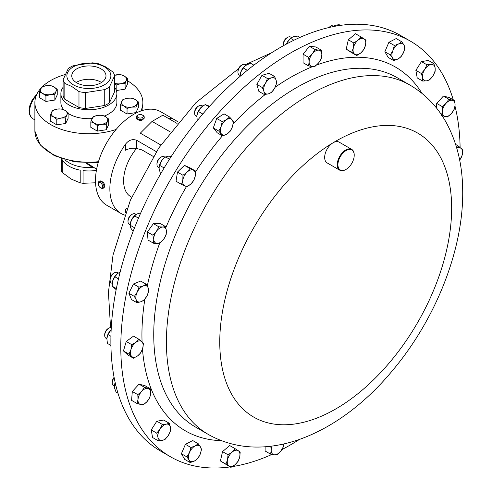 <?xml version="1.0" encoding="UTF-8"?>
<svg xmlns="http://www.w3.org/2000/svg" width="492" height="492" viewBox="0 0 492 492"><rect width="100%" height="100%" fill="white"/><g stroke="black" fill="none" stroke-linecap="round" stroke-linejoin="round"><path stroke-width="0.74" d="M76.229 82.49A17.115 9.883 180 0 1 100.977 82.164A17.115 9.883 180 0 1 101.518 82.49M76.77 82.816A17.115 9.883 180 0 1 71.758 75.829A17.115 9.883 180 0 1 82.324 66.697A17.115 9.883 180 0 1 100.977 68.837A17.115 9.883 180 0 1 105.989 75.829A17.115 9.883 180 0 1 95.423 84.956A17.115 9.883 180 0 1 76.77 82.816M230.121 466.926A239.955 138.541 -60 0 1 170.484 456.785A239.955 138.541 -60 0 1 120.835 351.571A239.955 138.541 -60 0 1 223.669 107.434A239.955 138.541 -60 0 1 410.439 41.168A239.955 138.541 -60 0 1 453.286 99.876M454.983 106.075A239.955 138.541 -60 0 1 460.088 146.382A239.955 138.541 -60 0 1 460.106 147.44M345.901 169.482A11.999 6.925 -60 0 1 345.728 169.586A11.999 6.925 -60 0 1 339.726 170.177A11.999 6.925 -60 0 1 337.248 164.918A11.999 6.925 -60 0 1 342.389 152.711A11.999 6.925 -60 0 1 351.725 149.396A11.999 6.925 -60 0 1 354.209 154.66A11.999 6.925 -60 0 1 354.209 154.888A11.999 6.925 -60 0 1 354.209 155.091M339.726 170.177L327.149 162.913A11.999 6.925 -60 0 1 324.665 157.655A11.999 6.925 -60 0 1 332.949 142.846A11.999 6.925 -60 0 1 339.148 142.133L351.725 149.396M354.209 155.06A11.519 6.648 120 0 0 345.87 150.693A11.519 6.648 120 0 0 337.924 164.906A11.519 6.648 120 0 0 346.067 169.389A11.519 6.648 120 0 0 354.209 155.281A11.519 6.648 120 0 0 354.209 155.06M99.101 181.37L100.104 180.792L103.658 182.378L104.882 185.915L104.107 187.716L103.099 188.295A3.998 2.306 -120 0 0 102.631 182.969A3.998 2.306 -120 0 0 99.101 181.37A3.998 2.306 -120 0 0 98.277 183.202L98.277 183.971A3.057 1.765 -120 0 0 99.267 186.64A3.057 1.765 -120 0 0 100.436 187.71A3.057 1.765 -120 0 0 102.508 187.12A3.057 1.765 -120 0 0 101.604 183.793A3.057 1.765 -120 0 0 99.396 182.427A3.057 1.765 -120 0 0 98.277 183.971M100.436 187.71L101.1 188.098A3.998 2.306 -120 0 0 103.099 188.295M144.138 117.754C142.631 120.94 140.029 121.266 136.321 118.732L136.229 117.059A3.998 2.306 0 0 0 136.321 117.551A3.998 2.306 0 0 0 140.657 119.359A3.998 2.306 0 0 0 144.23 117.059A3.998 2.306 0 0 0 144.138 116.573A3.998 2.306 0 0 0 143.055 115.429L142.391 115.042A3.057 1.765 0 0 0 138.067 115.042A3.057 1.765 0 0 0 137.243 116.665A3.057 1.765 0 0 0 140.878 118.012A3.057 1.765 0 0 0 143.215 115.915A3.057 1.765 0 0 0 142.391 115.042M104.427 66.844A21.999 12.7 180 0 1 104.427 84.809A21.999 12.7 180 0 1 73.32 84.809A21.999 12.7 180 0 1 73.32 66.844A21.999 12.7 180 0 1 104.427 66.844M78.978 91.592L71.906 86.567L64.839 83.425L64.839 99.304L78.978 107.471A25.996 15.006 0 0 0 85.43 108.468L104.741 105.479A25.996 15.006 0 0 0 109.464 102.754L114.642 91.598L114.642 75.725L109.464 86.875A25.996 15.006 180 0 1 104.741 89.599L85.43 92.588A25.996 15.006 180 0 1 78.978 91.592L78.978 107.471M64.839 99.304A25.996 15.006 0 0 1 63.111 95.583L63.111 79.704L68.283 68.554A25.996 15.006 180 0 1 73.007 65.823L92.324 62.835A25.996 15.006 180 0 1 98.775 63.837L105.841 66.974L112.914 71.998A25.996 15.006 180 0 1 114.642 75.725M63.111 87.269A27.995 16.162 0 0 0 60.879 93.591A27.995 16.162 0 0 0 69.083 105.017A27.995 16.162 0 0 0 99.587 108.523A27.995 16.162 0 0 0 116.868 93.591A27.995 16.162 0 0 0 114.642 87.269M68.105 113.388A27.995 16.162 0 0 0 69.083 113.978A27.995 16.162 0 0 0 92.029 118.609M104.347 116.02A27.995 16.162 0 0 0 116.868 102.551L116.868 93.591M40.977 88.166A53.991 31.168 0 0 0 34.883 102.551A53.991 31.168 0 0 0 50.701 124.593A53.991 31.168 0 0 0 116.087 129.47M140.835 111.02A53.991 31.168 0 0 0 142.864 102.551A53.991 31.168 0 0 0 127.49 80.768M61.488 158.627L61.488 170.822A27.995 16.162 0 0 0 62.256 172.483L71.229 179.094L80.202 182.84A27.995 16.162 0 0 0 83.08 183.288L95.546 182.79M64.852 159.697A27.995 16.162 0 0 0 69.083 162.827A27.995 16.162 0 0 0 92.484 167.428L85.756 162.957M93.781 167.569L92.484 167.428M62.256 172.483L62.256 159.808A27.995 16.162 0 0 0 69.083 166.228A27.995 16.162 0 0 0 80.202 170.164L80.202 182.84M83.08 183.288L83.08 170.607A27.995 16.162 0 0 0 96.407 170.361M246.08 65.079L245.182 64.563A5.996 3.462 120 0 0 242.181 64.858A5.996 3.462 120 0 0 237.943 72.207A5.996 3.462 120 0 0 238.103 73.456A5.996 3.462 120 0 0 239.186 74.956L240.059 75.454M242.181 64.858L241.338 65.344A4.809 2.774 120 0 0 237.943 71.235L237.943 72.207M335.439 25.793L334.572 25.295A5.996 3.462 120 0 0 331.577 25.59A5.996 3.462 120 0 0 329.517 27.398M331.577 25.59L330.735 26.076A4.809 2.774 120 0 0 329.111 27.491M164.389 156.862A5.996 3.462 120 0 0 164.205 156.739A5.996 3.462 120 0 0 164.008 156.641A5.996 3.462 120 0 0 161.204 157.034A5.996 3.462 120 0 0 156.96 164.383A5.996 3.462 120 0 0 158.203 167.132L159.094 167.643M161.204 157.034L160.361 157.52A4.809 2.774 120 0 0 156.96 163.412L156.96 164.383M136.136 214.463L135.251 213.952A5.996 3.462 120 0 0 134.039 213.669A5.996 3.462 120 0 0 132.25 214.248A5.996 3.462 120 0 0 128.006 221.597A5.996 3.462 120 0 0 129.248 224.34L130.109 224.838M132.25 214.248L131.407 214.733A4.809 2.774 120 0 0 128.006 220.619L128.006 221.597M114.162 377.69A5.996 3.462 120 0 0 112.25 382.893A5.996 3.462 120 0 0 113.492 385.642L114.372 386.146M114.101 377.358A4.809 2.774 120 0 0 112.25 381.921L112.25 382.893M118.246 273.078L117.348 272.556A5.996 3.462 120 0 0 114.98 272.543A5.996 3.462 120 0 0 114.347 272.857A5.996 3.462 120 0 0 110.103 280.2A5.996 3.462 120 0 0 111.346 282.949L112.225 283.46M114.347 272.857L113.504 273.343A4.809 2.774 120 0 0 110.103 279.228L110.103 280.2M111.272 327.574A5.996 3.462 120 0 0 108.947 328.115A5.996 3.462 120 0 0 108.375 328.49A5.996 3.462 120 0 0 104.704 335.464A5.996 3.462 120 0 0 105.946 338.207L106.85 338.724M108.947 328.115L108.105 328.601A4.809 2.774 120 0 0 107.65 328.902A4.809 2.774 120 0 0 104.704 334.486L104.704 335.464M202.747 106.069L201.868 105.559A5.996 3.462 120 0 0 198.866 105.86A5.996 3.462 120 0 0 194.623 113.203A5.996 3.462 120 0 0 195.281 115.442A5.996 3.462 120 0 0 195.865 115.952L196.763 116.469M198.866 105.86L198.024 106.346A4.809 2.774 120 0 0 194.623 112.231L194.623 113.203M291.522 37.57L290.649 37.066A5.996 3.462 120 0 0 287.648 37.361A5.996 3.462 120 0 0 283.404 44.674A5.996 3.462 120 0 0 283.404 44.711A5.996 3.462 120 0 0 283.497 45.664M287.648 37.361L286.805 37.847A4.809 2.774 120 0 0 283.404 43.708A4.809 2.774 120 0 0 283.404 43.739A4.809 2.774 120 0 0 283.404 43.763M410.439 41.168L400.525 35.449A239.955 138.541 120 0 0 116.659 287.168A239.955 138.541 120 0 0 160.577 451.066L170.484 456.785M160.798 144.98L140.318 133.16L152.071 121.407L170.287 131.924M178.067 122.194A53.991 31.174 120 0 0 175.029 119.993A53.991 31.174 120 0 0 170.656 118.178L168.338 118.326M175.029 119.993L160.663 111.696A53.991 31.174 120 0 0 119.058 126.161A53.991 31.174 120 0 0 95.491 180.496A53.991 31.174 120 0 0 106.672 205.213L121.038 213.503A53.991 31.174 120 0 0 124.47 215.035M156.339 151.647L136.721 140.318C132.465 138.732 128.695 140.06 125.411 144.304A53.991 31.174 120 0 0 109.857 188.787A53.991 31.174 120 0 0 121.038 213.503M286.461 44.04A8.991 5.191 -60 0 1 287.242 42.398A8.991 5.191 -60 0 1 290.784 38.124L287.242 42.398L286.492 44.022M299.985 37.404L297.746 36.107L293.318 36.734L291.166 37.829M293.878 40.239L290.587 38.345M196.837 115.669A8.991 5.191 -60 0 1 196.855 115.54A8.991 5.191 -60 0 1 196.855 115.522A8.991 5.191 -60 0 1 200.957 107.545A8.991 5.191 -60 0 1 202.003 106.623A8.991 5.191 -60 0 1 202.058 106.58L198.356 111.463L196.855 115.522L197.243 120.669M209.592 106.254L205.262 104.605L202.003 106.623M209.088 106.813L205.262 104.605M202.784 114.021L198.356 111.463M106.924 337.899A8.991 5.191 -60 0 1 106.936 337.795A8.991 5.191 -60 0 1 110.485 330.39A8.991 5.191 -60 0 1 111.161 329.683M111.161 329.689L108.012 334.603L106.862 338.514L107.404 343.404L110.915 345.433M110.928 336.288L108.012 334.603M112.324 282.605A8.991 5.191 -60 0 1 112.336 282.537A8.991 5.191 -60 0 1 112.662 280.987A8.991 5.191 -60 0 1 117.483 273.62A8.991 5.191 -60 0 1 117.613 273.521L117.483 273.62M120.134 272.045L117.613 273.521L114.833 276.756L112.662 280.987L112.188 286.19L116.161 289.653M118.474 278.859L114.833 276.756M116.37 288.601L112.188 286.19M115.196 382.647L114.476 385.23A8.991 5.191 -60 0 1 115.177 382.555M114.421 385.648L114.507 387.967L116.1 392.186L118 393.28M115.854 385.445L114.618 384.732M133.08 231.504L130.626 227.802L130.239 223.928A8.991 5.191 -60 0 1 131.45 220.041A8.991 5.191 -60 0 1 135.386 215.01A8.991 5.191 -60 0 1 135.503 214.918M140.755 212.931L137.323 213.842L135.601 214.844L131.45 220.041L130.066 225.188L134.537 227.765M138.48 218.159L134.531 215.883M159.174 166.843A8.991 5.191 -60 0 1 159.193 166.72A8.991 5.191 -60 0 1 161.702 160.626A8.991 5.191 -60 0 1 164.34 157.797L161.702 160.626L159.162 166.948L159.131 168.824L160.374 173.301L160.822 173.559M171.351 156.339L168.018 156.192L164.838 157.409M169.512 159.217L165.515 156.905M164.125 167.95L159.586 165.324M341.762 25.184L338.933 24.741L336.583 25.006L335.015 26.119M337.875 25.756L336.583 25.006M240.157 74.649A8.991 5.191 -60 0 1 240.17 74.544A8.991 5.191 -60 0 1 240.748 72.207A8.991 5.191 -60 0 1 245.323 65.621A8.991 5.191 -60 0 1 245.373 65.584M253.903 65.153L250.563 63.222L245.348 65.602L243.232 67.964L240.748 72.207L239.985 76.438M247.316 70.319L243.232 67.964M177.052 123.418L162.821 115.202L152.071 121.407M86.783 162.981L96.623 169.205M65.079 74.569A53.991 31.168 0 0 0 42.361 86.727M60.879 93.591L60.879 102.551A27.995 16.162 0 0 0 63.825 109.765M108.664 119.033L108.664 124.587L106.272 129.74L97.355 131.118L90.823 127.348L90.823 121.795L94.089 123.098L97.355 125.565L101.813 124.291A8.001 4.619 180 0 1 94.089 123.098A8.001 4.619 0 0 1 92.016 118.633A8.001 4.619 180 0 1 97.674 115.368A8.001 4.619 180 0 1 105.399 116.567A8.001 4.619 180 0 1 107.471 121.026A8.001 4.619 180 0 1 101.813 124.291L106.272 124.181L108.664 119.033L105.399 116.567L102.133 115.263L97.674 115.368L93.216 116.641L90.823 121.795M68.105 112.76L64.839 110.288L61.574 108.99L57.115 109.095A8.001 4.619 180 0 1 64.839 110.288A8.001 4.619 180 0 1 66.906 114.753L68.105 112.76L68.105 118.314L65.713 123.467L56.789 124.845L50.264 121.075L50.264 115.522L53.523 116.819A8.001 4.619 180 0 1 51.457 112.36L50.264 115.522M114.642 83.701L116.18 85.005L120.638 83.732A8.001 4.619 0 0 0 126.296 80.467L127.49 78.474L127.49 84.027L125.097 89.181L116.364 90.528M57.238 89.341L53.972 86.875A8.001 4.619 180 0 1 56.039 91.334L57.238 89.341L57.238 94.895L54.846 100.048L45.922 101.426L39.391 97.656L39.391 92.102L42.656 93.4A8.001 4.619 180 0 1 40.59 88.941A8.001 4.619 180 0 1 46.242 85.676L41.783 86.949L39.391 92.102M138.357 101.887L138.357 107.447L135.97 112.594L127.047 113.978L120.515 110.208L120.515 104.648L123.781 105.952A8.001 4.619 180 0 1 121.709 101.493A8.001 4.619 180 0 1 127.366 98.228A8.001 4.619 180 0 1 135.091 99.421A8.001 4.619 180 0 1 137.163 103.88A8.001 4.619 180 0 1 131.505 107.145L135.97 107.041L138.357 101.887L135.091 99.421L131.825 98.117L127.366 98.228L122.908 99.501L120.515 104.648M104.741 105.479L104.741 89.599M85.43 92.588L85.43 108.468M109.464 86.875L109.464 102.754M64.839 83.425A25.996 15.006 180 0 1 63.111 79.704M106.272 129.74L106.272 124.181M97.355 131.118L97.355 125.565M61.254 118.019A8.001 4.619 180 0 1 53.523 116.819L56.789 119.292L61.254 118.019L65.713 117.908L66.906 114.753A8.001 4.619 180 0 1 61.254 118.019M57.115 109.095A8.001 4.619 0 0 0 51.457 112.36L52.65 110.368L57.115 109.095M56.789 124.845L56.789 119.292M65.713 123.467L65.713 117.908M114.525 75.282A8.001 4.619 180 0 1 116.499 74.809A8.001 4.619 180 0 1 124.224 76.002A8.001 4.619 180 0 1 126.296 80.467L125.097 83.622L120.638 83.732A8.001 4.619 180 0 1 114.642 83.289M127.49 78.474L124.224 76.002L120.958 74.704L114.513 75.239M116.18 90.018L116.18 85.005M125.097 89.181L125.097 83.622M50.387 94.599A8.001 4.619 180 0 1 42.656 93.4L45.922 95.872L50.387 94.599L54.846 94.489L56.039 91.334A8.001 4.619 180 0 1 50.387 94.599M53.972 86.875A8.001 4.619 0 0 0 46.242 85.676L50.707 85.571L53.972 86.875M45.922 101.426L45.922 95.872M54.846 100.048L54.846 94.489M123.781 105.952A8.001 4.619 0 0 0 131.505 107.145L127.047 108.418L123.781 105.952M127.047 113.978L127.047 108.418M135.97 112.594L135.97 107.041M138.067 115.042L137.403 115.429A3.998 2.306 0 0 0 136.229 117.059M283.847 444.005A8.991 5.191 -60 0 1 280.692 451.195A8.991 5.191 -60 0 1 274.333 454.805L276.928 454.799L280.692 451.195L283.318 446.927L283.872 443.999M270.784 446.281L271.197 450.235A8.991 5.191 -60 0 1 272.051 446.121M271.197 450.235A8.991 5.191 120 0 0 274.333 454.805L270.6 454.159L271.197 450.235M392.93 50.535A8.991 5.191 -60 0 1 398.6 43.948A8.991 5.191 -60 0 1 403.926 44.889L401.7 41.734L398.6 43.948L394.369 45.498L392.93 50.535L390.353 54.913L392.579 58.068A8.991 5.191 -60 0 1 392.93 50.535M397.899 59.009A8.991 5.191 -60 0 1 392.579 58.068L393.668 60.565L397.899 59.009L400.998 56.795L403.575 52.416A8.991 5.191 -60 0 1 397.899 59.009M403.575 52.416A8.991 5.191 120 0 0 403.926 44.889L405.014 47.386L403.575 52.416M221.338 133.855A8.991 5.191 -60 0 1 221.08 126.672A8.991 5.191 -60 0 1 226.455 119.642L222.218 121.604L221.08 126.672L218.805 131.081L222.728 135.976L226.966 134.021A8.991 5.191 -60 0 1 221.338 133.855M232.335 126.998A8.991 5.191 -60 0 1 226.966 134.021L230.065 131.407L232.335 126.998L233.479 121.93L232.083 119.808A8.991 5.191 -60 0 1 232.335 126.998M232.083 119.808A8.991 5.191 120 0 0 226.455 119.642L229.555 117.028L232.083 119.808M137.649 355.864A8.991 5.191 -60 0 1 131.764 356.485A8.991 5.191 -60 0 1 130.909 349.707L128.947 354.105L133.443 358.207L137.649 355.864L140.718 352.869L142.674 348.471A8.991 5.191 -60 0 1 137.649 355.864M141.819 341.694A8.991 5.191 -60 0 1 142.674 348.471L143.498 343.416L141.819 341.694L139.002 339.308L135.933 342.309A8.991 5.191 -60 0 1 141.819 341.694M135.933 342.309A8.991 5.191 120 0 0 130.909 349.707L131.727 344.652L135.933 342.309M446.115 103.234A8.991 5.191 -60 0 1 452.437 100.337A8.991 5.191 -60 0 1 455.038 105.534L454.842 100.774L448.895 99.243L446.115 103.234L442.197 106.573L442.388 111.333A8.991 5.191 -60 0 1 446.115 103.234M442.037 115.638L447.394 116.973L451.312 113.634A8.991 5.191 -60 0 1 444.983 116.53A8.991 5.191 -60 0 1 442.388 111.333L441.447 115.435M451.312 113.634A8.991 5.191 120 0 0 455.038 105.534L454.091 109.642L451.312 113.634M157.409 243.423A8.991 5.191 -60 0 1 153.762 239.518A8.991 5.191 -60 0 1 156.444 231.314L152.871 235.158L153.762 239.518L153.516 243.226L157.409 243.423L160.164 242.968L163.744 239.124A8.991 5.191 -60 0 1 157.409 243.423M166.425 230.92A8.991 5.191 -60 0 1 163.744 239.124L166.179 234.629L166.425 230.92L165.533 226.56L162.778 227.015A8.991 5.191 -60 0 1 166.425 230.92M162.778 227.015A8.991 5.191 120 0 0 156.444 231.314L158.879 226.818L162.778 227.015M184.851 185.945A8.991 5.191 -60 0 1 182.815 180.164A8.991 5.191 -60 0 1 187.015 172.231L182.969 175.263L182.815 180.164L181.523 184.408L187.034 186.825L191.081 183.793A8.991 5.191 -60 0 1 184.851 185.945M195.281 175.853A8.991 5.191 -60 0 1 191.081 183.793L193.989 180.097L195.281 175.853L195.435 170.958L193.245 170.072A8.991 5.191 -60 0 1 195.281 175.853M193.245 170.072A8.991 5.191 120 0 0 187.015 172.231L189.924 168.541L193.245 170.072M168.332 435.481A8.991 5.191 -60 0 1 162.077 440.426A8.991 5.191 -60 0 1 157.95 437.228L158.055 440.678L162.077 440.426L164.974 439.516L168.332 435.481L170.552 430.789L170.453 427.339A8.991 5.191 -60 0 1 168.332 435.481M166.327 424.135A8.991 5.191 -60 0 1 170.453 427.339L169.217 423.225L166.327 424.135L162.298 424.387L160.078 429.079A8.991 5.191 -60 0 1 166.327 424.135M160.078 429.079A8.991 5.191 120 0 0 157.95 437.228L156.714 433.114L160.078 429.079M239.715 456.994A8.991 5.191 -60 0 1 235.078 464.694A8.991 5.191 -60 0 1 228.995 466.09L230.939 467.4L235.078 464.694L238.085 461.336L239.715 456.994L240.207 452L238.263 450.69A8.991 5.191 -60 0 1 239.715 456.994M232.175 452.08A8.991 5.191 -60 0 1 238.263 450.69L235.182 448.722L232.175 452.08L228.036 454.786L227.538 459.78A8.991 5.191 -60 0 1 232.175 452.08M227.538 459.78A8.991 5.191 120 0 0 228.995 466.09L225.914 464.122L227.538 459.78M263.915 91.377A8.991 5.191 -60 0 1 265.459 83.363A8.991 5.191 -60 0 1 271.572 77.822L267.445 78.517L265.459 83.363L262.341 87.558L263.915 91.377L264.352 94.544L268.484 93.849A8.991 5.191 -60 0 1 263.915 91.377M274.597 88.302A8.991 5.191 -60 0 1 268.484 93.849L271.473 92.49L274.597 88.302L276.578 83.455L276.141 80.288A8.991 5.191 -60 0 1 274.597 88.302M276.141 80.288A8.991 5.191 120 0 0 271.572 77.822L274.567 76.469L276.141 80.288M353.33 47.958A8.991 5.191 -60 0 1 357.967 40.258A8.991 5.191 -60 0 1 364.055 38.862L360.974 36.9L357.967 40.258L353.828 42.958L353.33 47.958L351.706 52.3L354.787 54.268A8.991 5.191 -60 0 1 353.33 47.958M360.87 52.872A8.991 5.191 -60 0 1 354.787 54.268L356.731 55.578L360.87 52.872L363.877 49.514L365.507 45.172A8.991 5.191 -60 0 1 360.87 52.872M365.507 45.172A8.991 5.191 120 0 0 364.055 38.862L365.999 40.178L365.507 45.172M424.713 69.47A8.991 5.191 -60 0 1 430.967 64.526A8.991 5.191 -60 0 1 435.094 67.73L433.858 63.616L430.967 64.526L426.939 64.778L424.713 69.47L421.355 73.505L422.591 77.619A8.991 5.191 -60 0 1 424.713 69.47M426.718 80.817A8.991 5.191 -60 0 1 422.591 77.619L422.689 81.069L426.718 80.817L429.608 79.907L432.966 75.873A8.991 5.191 -60 0 1 426.718 80.817M432.966 75.873A8.991 5.191 120 0 0 435.094 67.73L435.192 71.18L432.966 75.873M146.93 401.718A8.991 5.191 -60 0 1 140.607 404.621A8.991 5.191 -60 0 1 138.012 399.418L137.065 403.52L143.012 405.057L146.93 401.718L149.709 397.727L150.657 393.618A8.991 5.191 -60 0 1 146.93 401.718M148.061 388.422A8.991 5.191 -60 0 1 150.657 393.618L150.466 388.858L144.519 387.327L141.733 391.318A8.991 5.191 -60 0 1 148.061 388.422M141.733 391.318A8.991 5.191 120 0 0 138.012 399.418L137.815 394.658L141.733 391.318M141.241 301.639A8.991 5.191 -60 0 1 136.272 299.923A8.991 5.191 -60 0 1 137.225 292.119L134.365 296.424L136.272 299.923L137.04 302.771L141.241 301.639L144.297 299.849L147.157 295.544A8.991 5.191 -60 0 1 141.241 301.639M148.11 287.734A8.991 5.191 -60 0 1 147.157 295.544L148.879 290.581L148.11 287.734L146.204 284.235L143.141 286.024A8.991 5.191 -60 0 1 148.11 287.734M143.141 286.024A8.991 5.191 120 0 0 137.225 292.119L138.947 287.156L143.141 286.024M456.797 148.24A8.991 5.191 -60 0 1 461.281 148.467A8.991 5.191 -60 0 1 462.136 155.251L462.96 150.195L458.464 146.087L456.73 147.987M459.657 160.103A8.991 5.191 120 0 0 462.136 155.251L459.688 160.251M200.115 454.417A8.991 5.191 -60 0 1 194.445 461.01A8.991 5.191 -60 0 1 189.125 460.069L190.213 462.566L194.445 461.01L197.544 458.796L200.115 454.417L201.554 449.387L200.465 446.89A8.991 5.191 -60 0 1 200.115 454.417M195.146 445.943A8.991 5.191 -60 0 1 200.465 446.89L198.239 443.735L195.146 445.943L190.914 447.499L189.475 452.535A8.991 5.191 -60 0 1 195.146 445.943M189.475 452.535A8.991 5.191 120 0 0 189.125 460.069L186.898 456.914L189.475 452.535M309.136 61.949A8.991 5.191 -60 0 1 312.352 53.763A8.991 5.191 -60 0 1 318.711 50.147L314.978 49.501L312.352 53.763L308.595 57.367L309.136 61.949L308.539 65.879L312.272 66.525A8.991 5.191 -60 0 1 309.136 61.949M318.625 62.908A8.991 5.191 -60 0 1 312.272 66.525L314.868 66.512L318.625 62.908L321.251 58.646L321.848 54.723A8.991 5.191 -60 0 1 318.625 62.908M321.848 54.723A8.991 5.191 120 0 0 318.711 50.147L321.307 50.141L321.848 54.723M270.6 454.159L265.108 450.986L265.133 446.822M393.668 60.565L388.176 57.392L384.861 51.74L390.353 54.913M384.861 51.74L388.871 42.324L396.201 38.561L401.7 41.734M388.871 42.324L394.369 45.498M229.555 117.028L224.057 113.855L216.726 118.431L213.313 127.908L217.236 132.809L222.728 135.976M216.726 118.431L222.218 121.604M213.313 127.908L218.805 131.081M133.443 358.207L127.951 355.039L123.455 350.931L126.235 341.479L133.51 336.134L139.002 339.308M126.235 341.479L131.727 344.652M123.455 350.931L128.947 354.105M436.33 107.809L436.699 103.4L442.197 106.573M436.699 103.4L443.403 96.069L449.35 97.6L454.842 100.774M443.403 96.069L448.895 99.243M153.516 243.226L148.018 240.053L147.372 231.984L153.387 223.645L160.041 223.386L165.533 226.56M153.387 223.645L158.879 226.818M147.372 231.984L152.871 235.158M181.523 184.408L176.031 181.234L177.471 172.095L184.426 165.367L189.937 167.784L195.435 170.958M184.426 165.367L189.924 168.541M177.471 172.095L182.969 175.263M158.055 440.678L152.557 437.505L151.222 429.94L156.807 421.22L163.725 420.057L169.217 423.225M156.807 421.22L162.298 424.387M151.222 429.94L156.714 433.114M230.939 467.4L220.416 460.949L222.538 451.613L229.684 445.549L235.182 448.722M222.538 451.613L228.036 454.786M220.416 460.949L225.914 464.122M274.567 76.469L269.069 73.296L261.947 75.344L256.842 84.384L258.86 91.371L264.352 94.544M261.947 75.344L267.445 78.517M256.842 84.384L262.341 87.558M356.731 55.578L351.233 52.404L346.208 49.126L351.706 52.3M346.208 49.126L348.33 39.791L355.476 33.727L360.974 36.9M348.33 39.791L353.828 42.958M422.689 81.069L417.198 77.896L415.863 70.331L421.355 73.505M415.863 70.331L421.441 61.611L428.36 60.448L433.858 63.616M421.441 61.611L426.939 64.778M137.065 403.52L131.567 400.353L132.323 391.484L139.021 384.154L144.968 385.685L150.466 388.858M139.021 384.154L144.519 387.327M132.323 391.484L137.815 394.658M137.04 302.771L131.548 299.597L128.867 293.25L133.449 283.982L140.706 281.061L146.204 284.235M133.449 283.982L138.947 287.156M128.867 293.25L134.365 296.424M455.653 144.464L458.464 146.087M190.213 462.566L184.715 459.393L181.4 453.741L185.416 444.325L192.747 440.561L198.239 443.735M185.416 444.325L190.914 447.499M181.4 453.741L186.898 456.914M321.307 50.141L315.815 46.968L309.48 46.328L303.097 54.194L303.041 62.705L308.539 65.879M309.48 46.328L314.978 49.501M303.097 54.194L308.595 57.367M459.965 159.918A239.955 138.541 -60 0 1 459.903 161.382M299.327 439.516A239.955 138.541 -60 0 1 281.83 449.633M271.916 454.436A239.955 138.541 -60 0 1 232.384 466.594M131.684 197.157A34.551 19.951 -60 0 1 123.603 180.853A34.551 19.951 -60 0 1 136.561 148.461M153.27 156.45L141.93 149.9L136.721 148.504C132.951 147.797 129.181 148.381 125.411 150.257L125.411 144.304M125.411 212.501L125.411 209.364L126.967 208.467M125.411 209.364L126.856 208.749M195.521 427.056A201.689 116.444 -60 0 1 153.787 338.619A201.689 116.444 -60 0 1 240.225 133.412A201.689 116.444 -60 0 1 397.21 77.718L409.879 85.03A201.689 116.444 -60 0 0 252.894 140.73A201.689 116.444 -60 0 0 166.456 345.938A201.689 116.444 -60 0 0 208.19 434.368L195.521 427.056M221.449 440.678A210.041 121.266 -60 0 1 142.483 349.08M142.071 341.928A210.041 121.266 -60 0 1 141.979 338.779A210.041 121.266 -60 0 1 144.869 299.142M332.949 142.846A163.971 94.667 -60 0 1 451.619 204.992A163.971 94.667 -60 0 1 338.465 407.351A163.971 94.667 -60 0 1 219.795 345.206A163.971 94.667 -60 0 1 332.949 142.846M36.174 95.78A15.996 9.237 120 0 0 32.915 118.756L30.375 116.186L29.428 113.867L29.04 110.712L29.618 106.204L32.183 99.931L37.005 93.904M98.228 162.526L75.061 161.954L54.434 155.718L40.116 144.839L34.883 131.026A53.991 31.168 0 0 0 50.701 153.067A53.991 31.168 0 0 0 98.474 161.702M147.28 286.049A210.041 121.266 -60 0 1 159.715 243.097M165.835 227.636A210.041 121.266 -60 0 1 186.443 186.609M195.484 171.96A210.041 121.266 -60 0 1 222.427 135.804M233.19 123.806A210.041 121.266 -60 0 1 265.354 94.439M275.157 87.225A210.041 121.266 -60 0 1 312.721 66.561M316.584 65.067A210.041 121.266 -60 0 1 421.976 93.357M136.721 148.504L136.721 140.318M170.656 119.728L170.656 118.178M208.19 434.368C265.895 467.105 340.679 433.224 392.198 370.925C435.967 319.179 464.171 248.232 462.658 188.805C462.283 164.273 456.84 142.25 446.324 122.717C437.499 106.715 425.346 94.156 409.879 85.03M144.23 118.221L144.23 117.059M142.864 110.362L142.864 102.551M32.915 118.756L34.883 119.894M110.528 327.555L108.443 292.297L113.031 254.979L130.398 200.121L158.824 147.895L195.816 102.785L238.509 68.726M245.397 64.686L271.682 52.718M283.404 43.739L283.404 44.711M164.205 156.739L165.066 157.237M34.883 131.026L34.883 102.551M354.209 155.281L354.209 154.888M346.067 169.389L345.728 169.586"/></g></svg>
